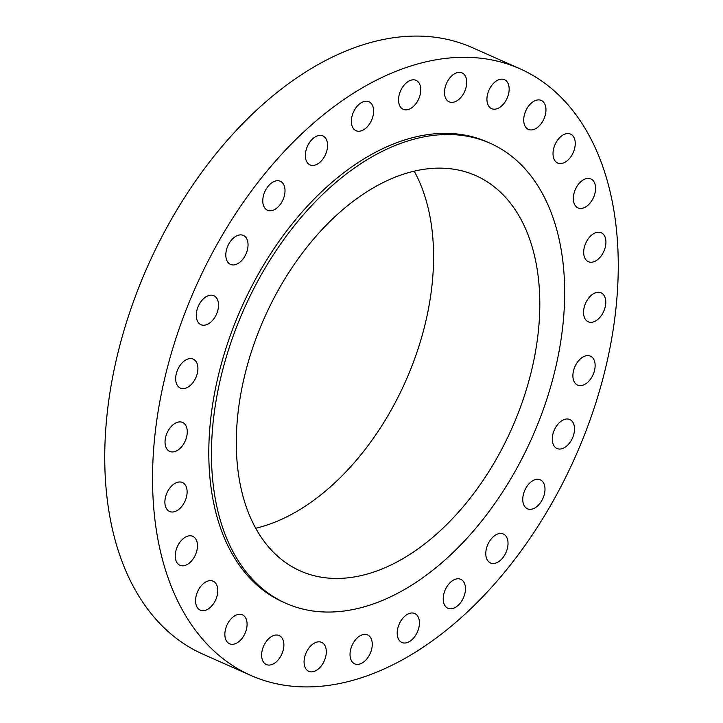 <?xml version="1.0" encoding="UTF-8"?>
<svg xmlns="http://www.w3.org/2000/svg" width="723" height="723" viewBox="0 0 723 723"><rect width="100%" height="100%" fill="white"/><g stroke="black" fill="none" stroke-linecap="round" stroke-linejoin="round"><path stroke-width="1.08" d="M271.477 664.681A15.843 9.932 113.9 0 0 283.145 650.357A15.843 9.932 113.9 0 0 279.186 635.562A15.843 9.932 113.9 0 0 274.035 635.4A15.843 9.932 113.9 0 0 262.368 649.724A15.843 9.932 113.9 0 0 266.326 664.527A15.843 9.932 113.9 0 0 271.477 664.681M234.686 643.94A15.843 9.932 113.9 0 0 246.353 629.606A15.843 9.932 113.9 0 0 242.395 614.812A15.843 9.932 113.9 0 0 237.252 614.658A15.843 9.932 113.9 0 0 225.585 628.983A15.843 9.932 113.9 0 0 229.543 643.777A15.843 9.932 113.9 0 0 234.686 643.94M205.395 610.293A15.843 9.932 113.9 0 0 217.063 595.969A15.843 9.932 113.9 0 0 213.104 581.175A15.843 9.932 113.9 0 0 207.962 581.021A15.843 9.932 113.9 0 0 196.294 595.345A15.843 9.932 113.9 0 0 200.253 610.14A15.843 9.932 113.9 0 0 205.395 610.293M185.07 565.449A15.843 9.932 113.9 0 0 196.728 551.116A15.843 9.932 113.9 0 0 192.779 536.321A15.843 9.932 113.9 0 0 187.628 536.168A15.843 9.932 113.9 0 0 175.96 550.492A15.843 9.932 113.9 0 0 179.919 565.287A15.843 9.932 113.9 0 0 185.07 565.449M174.722 511.631A15.843 9.932 113.9 0 0 186.38 497.307A15.843 9.932 113.9 0 0 182.431 482.512A15.843 9.932 113.9 0 0 177.28 482.358A15.843 9.932 113.9 0 0 165.612 496.683A15.843 9.932 113.9 0 0 169.571 511.477A15.843 9.932 113.9 0 0 174.722 511.631M174.867 451.559A15.843 9.932 113.9 0 0 186.534 437.234A15.843 9.932 113.9 0 0 182.576 422.44A15.843 9.932 113.9 0 0 177.433 422.286A15.843 9.932 113.9 0 0 165.766 436.611A15.843 9.932 113.9 0 0 169.724 451.405A15.843 9.932 113.9 0 0 174.867 451.559M185.513 388.242A15.843 9.932 113.9 0 0 197.18 373.918A15.843 9.932 113.9 0 0 193.222 359.114A15.843 9.932 113.9 0 0 188.07 358.96A15.843 9.932 113.9 0 0 176.412 373.285A15.843 9.932 113.9 0 0 180.361 388.088A15.843 9.932 113.9 0 0 185.513 388.242M206.118 324.844A15.843 9.932 113.9 0 0 217.786 310.519A15.843 9.932 113.9 0 0 213.827 295.716A15.843 9.932 113.9 0 0 208.676 295.562A15.843 9.932 113.9 0 0 197.008 309.887A15.843 9.932 113.9 0 0 200.967 324.69A15.843 9.932 113.9 0 0 206.118 324.844M235.644 264.546A15.843 9.932 113.9 0 0 247.311 250.221A15.843 9.932 113.9 0 0 243.353 235.427A15.843 9.932 113.9 0 0 238.21 235.273A15.843 9.932 113.9 0 0 226.543 249.598A15.843 9.932 113.9 0 0 230.501 264.392A15.843 9.932 113.9 0 0 235.644 264.546M272.616 210.384A15.843 9.932 113.9 0 0 284.284 196.06A15.843 9.932 113.9 0 0 280.334 181.265A15.843 9.932 113.9 0 0 275.183 181.102A15.843 9.932 113.9 0 0 263.515 195.427A15.843 9.932 113.9 0 0 267.474 210.23A15.843 9.932 113.9 0 0 272.616 210.384M315.183 165.061A15.843 9.932 113.9 0 0 326.85 150.736A15.843 9.932 113.9 0 0 322.892 135.942A15.843 9.932 113.9 0 0 317.749 135.779A15.843 9.932 113.9 0 0 306.082 150.113A15.843 9.932 113.9 0 0 310.04 164.907A15.843 9.932 113.9 0 0 315.183 165.061M361.211 130.854A15.843 9.932 113.9 0 0 372.878 116.53A15.843 9.932 113.9 0 0 368.92 101.735A15.843 9.932 113.9 0 0 363.768 101.582A15.843 9.932 113.9 0 0 352.101 115.906A15.843 9.932 113.9 0 0 356.059 130.7A15.843 9.932 113.9 0 0 361.211 130.854M408.378 109.48A15.843 9.932 113.9 0 0 420.045 95.156A15.843 9.932 113.9 0 0 416.087 80.361A15.843 9.932 113.9 0 0 410.944 80.208A15.843 9.932 113.9 0 0 399.277 94.532A15.843 9.932 113.9 0 0 403.235 109.327A15.843 9.932 113.9 0 0 408.378 109.48M454.333 102.006A15.843 9.932 113.9 0 0 466.001 87.682A15.843 9.932 113.9 0 0 462.042 72.887A15.843 9.932 113.9 0 0 456.9 72.734A15.843 9.932 113.9 0 0 445.232 87.058A15.843 9.932 113.9 0 0 449.191 101.853A15.843 9.932 113.9 0 0 454.333 102.006M496.773 108.821A15.843 9.932 113.9 0 0 508.432 94.487A15.843 9.932 113.9 0 0 504.482 79.693A15.843 9.932 113.9 0 0 499.331 79.539A15.843 9.932 113.9 0 0 487.664 93.863A15.843 9.932 113.9 0 0 491.622 108.658A15.843 9.932 113.9 0 0 496.773 108.821M533.556 129.562A15.843 9.932 113.9 0 0 545.223 115.237A15.843 9.932 113.9 0 0 541.265 100.443A15.843 9.932 113.9 0 0 536.114 100.28A15.843 9.932 113.9 0 0 524.446 114.605A15.843 9.932 113.9 0 0 528.405 129.408A15.843 9.932 113.9 0 0 533.556 129.562M562.846 163.199A15.843 9.932 113.9 0 0 574.514 148.875A15.843 9.932 113.9 0 0 570.555 134.08A15.843 9.932 113.9 0 0 565.404 133.927A15.843 9.932 113.9 0 0 553.746 148.251A15.843 9.932 113.9 0 0 557.695 163.046A15.843 9.932 113.9 0 0 562.846 163.199M583.181 208.052A15.843 9.932 113.9 0 0 594.839 193.728A15.843 9.932 113.9 0 0 590.89 178.924A15.843 9.932 113.9 0 0 585.738 178.771A15.843 9.932 113.9 0 0 574.071 193.095A15.843 9.932 113.9 0 0 578.029 207.899A15.843 9.932 113.9 0 0 583.181 208.052M593.529 261.862A15.843 9.932 113.9 0 0 605.196 247.537A15.843 9.932 113.9 0 0 601.238 232.743A15.843 9.932 113.9 0 0 596.086 232.58A15.843 9.932 113.9 0 0 584.419 246.914A15.843 9.932 113.9 0 0 588.377 261.708A15.843 9.932 113.9 0 0 593.529 261.862M593.375 321.934A15.843 9.932 113.9 0 0 605.043 307.609A15.843 9.932 113.9 0 0 601.084 292.815A15.843 9.932 113.9 0 0 595.933 292.652A15.843 9.932 113.9 0 0 584.274 306.986A15.843 9.932 113.9 0 0 588.224 321.78A15.843 9.932 113.9 0 0 593.375 321.934M582.729 385.26A15.843 9.932 113.9 0 0 594.396 370.935A15.843 9.932 113.9 0 0 590.438 356.132A15.843 9.932 113.9 0 0 585.296 355.978A15.843 9.932 113.9 0 0 573.628 370.303A15.843 9.932 113.9 0 0 577.587 385.097A15.843 9.932 113.9 0 0 582.729 385.26M562.123 448.658A15.843 9.932 113.9 0 0 573.791 434.333A15.843 9.932 113.9 0 0 569.832 419.53A15.843 9.932 113.9 0 0 564.69 419.376A15.843 9.932 113.9 0 0 553.023 433.701A15.843 9.932 113.9 0 0 556.981 448.495A15.843 9.932 113.9 0 0 562.123 448.658M532.598 508.947A15.843 9.932 113.9 0 0 544.265 494.622A15.843 9.932 113.9 0 0 540.307 479.828A15.843 9.932 113.9 0 0 535.156 479.674A15.843 9.932 113.9 0 0 523.497 493.999A15.843 9.932 113.9 0 0 527.447 508.793A15.843 9.932 113.9 0 0 532.598 508.947M495.626 563.118A15.843 9.932 113.9 0 0 507.293 548.784A15.843 9.932 113.9 0 0 503.335 533.99A15.843 9.932 113.9 0 0 498.183 533.836A15.843 9.932 113.9 0 0 486.516 548.161A15.843 9.932 113.9 0 0 490.474 562.955A15.843 9.932 113.9 0 0 495.626 563.118M453.059 608.432A15.843 9.932 113.9 0 0 464.726 594.107A15.843 9.932 113.9 0 0 460.768 579.313A15.843 9.932 113.9 0 0 455.617 579.159A15.843 9.932 113.9 0 0 443.949 593.484A15.843 9.932 113.9 0 0 447.908 608.278A15.843 9.932 113.9 0 0 453.059 608.432M407.04 642.639A15.843 9.932 113.9 0 0 418.698 628.314A15.843 9.932 113.9 0 0 414.749 613.52A15.843 9.932 113.9 0 0 409.598 613.366A15.843 9.932 113.9 0 0 397.93 627.691A15.843 9.932 113.9 0 0 401.889 642.485A15.843 9.932 113.9 0 0 407.04 642.639M313.909 671.486A15.843 9.932 113.9 0 0 325.576 657.162A15.843 9.932 113.9 0 0 321.618 642.367A15.843 9.932 113.9 0 0 316.466 642.214A15.843 9.932 113.9 0 0 304.808 656.538A15.843 9.932 113.9 0 0 308.757 671.333A15.843 9.932 113.9 0 0 313.909 671.486M359.864 664.012A15.843 9.932 113.9 0 0 371.532 649.688A15.843 9.932 113.9 0 0 367.573 634.893A15.843 9.932 113.9 0 0 362.422 634.74A15.843 9.932 113.9 0 0 350.763 649.064A15.843 9.932 113.9 0 0 354.713 663.859A15.843 9.932 113.9 0 0 359.864 664.012M520.027 68.812L472.218 47.591A331.83 207.926 113.9 0 0 364.419 44.347A331.83 207.926 113.9 0 0 120.117 344.338A331.83 207.926 113.9 0 0 202.973 654.188L250.782 675.409A331.83 207.926 113.9 0 0 358.581 678.653A331.83 207.926 113.9 0 0 602.883 378.662A331.83 207.926 113.9 0 0 520.027 68.812A331.83 207.926 113.9 0 0 412.218 65.567A331.83 207.926 113.9 0 0 167.917 365.558A331.83 207.926 113.9 0 0 250.782 675.409M490.158 143.262L487.501 142.079A251.667 157.695 113.9 0 0 405.739 139.62A251.667 157.695 113.9 0 0 220.461 367.139A251.667 157.695 113.9 0 0 283.299 602.142L285.956 603.316A251.667 157.695 113.9 0 0 367.718 605.784A251.667 157.695 113.9 0 0 553.005 378.256A251.667 157.695 113.9 0 0 490.158 143.262A251.667 157.695 113.9 0 0 408.396 140.795A251.667 157.695 113.9 0 0 223.118 368.314A251.667 157.695 113.9 0 0 285.956 603.316M370.583 573.059A216.249 135.499 113.9 0 0 529.787 377.56A216.249 135.499 113.9 0 0 475.788 175.635A216.249 135.499 113.9 0 0 405.54 173.52A216.249 135.499 113.9 0 0 246.326 369.019A216.249 135.499 113.9 0 0 300.325 570.944A216.249 135.499 113.9 0 0 370.583 573.059M255.689 528.269A216.249 135.499 113.9 0 0 264.347 525.901A216.249 135.499 113.9 0 0 408.152 375.391A216.249 135.499 113.9 0 0 414.198 171.161"/></g></svg>
